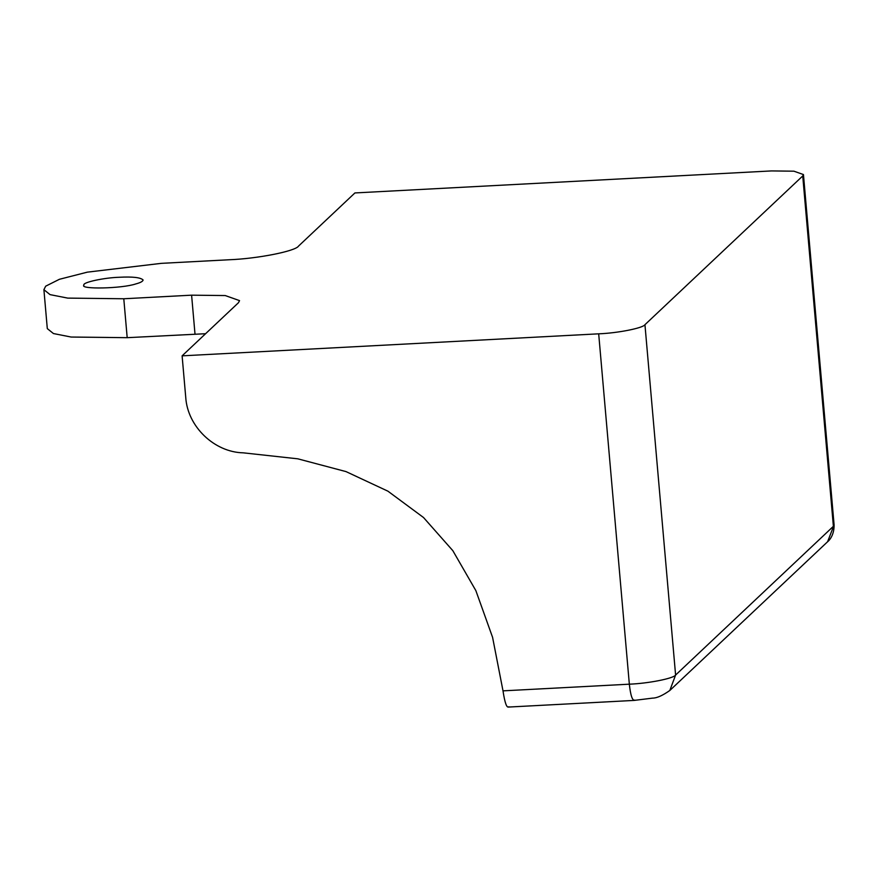 <?xml version="1.0" encoding="UTF-8"?>
<svg xmlns="http://www.w3.org/2000/svg" width="878" height="878" viewBox="0 0 878 878"><rect width="100%" height="100%" fill="white"/><g stroke="black" fill="none" stroke-linecap="round" stroke-linejoin="round"><path stroke-width="1.32" d="M182.108 355.842L598.686 333.827C617.519 333.135 642.97 328.109 644.946 324.695L802.733 175.962L803.447 174.557L793.921 171.188L771.488 170.925L354.921 192.94L298.564 246.059C295.59 251.185 257.43 258.714 229.169 259.756L161.354 263.345L87.35 272.147L59.408 279.292L45.689 286.173L43.9 289.685L50.046 294.624L67.727 298.114L123.787 298.761L191.602 295.173L225.24 295.557L239.54 300.616L238.465 302.723L182.108 355.842L185.752 397.493C187.585 426.576 214.287 452.247 243.316 452.839L297.807 458.821L345.998 471.596L387.9 491.164L423.514 517.515L452.829 550.671L475.854 590.609L492.58 637.329L503.006 690.854C504.861 703.146 506.815 708.447 508.856 706.757M43.9 289.685L47.302 328.613L53.448 333.552L71.129 337.042L127.189 337.679L205.584 333.717M119.145 277.272C132.655 276.559 140.645 277.47 143.114 279.994C142.796 281.421 140.381 282.716 135.86 283.912C121.932 288.664 79.316 289.455 83.904 285.174C81.917 282.299 104.987 277.635 119.145 277.272M195.004 334.101L191.602 295.173M127.189 337.679L123.787 298.761M802.733 175.962L833.387 526.306L675.599 675.05C673.613 678.464 648.173 683.479 629.339 684.181L503.006 690.854M803.447 174.557L834.1 524.901L827.592 541.748L669.815 690.481L675.599 675.05L644.946 324.695M598.686 333.827L629.339 684.181C630.602 695.694 632.423 700.995 634.794 700.095M834.1 524.901C834.265 536.326 828.119 541.397 827.592 541.748M508.197 707.075L634.135 700.414L652.694 698.109C656.843 698.12 662.55 695.585 669.815 690.481"/></g></svg>
